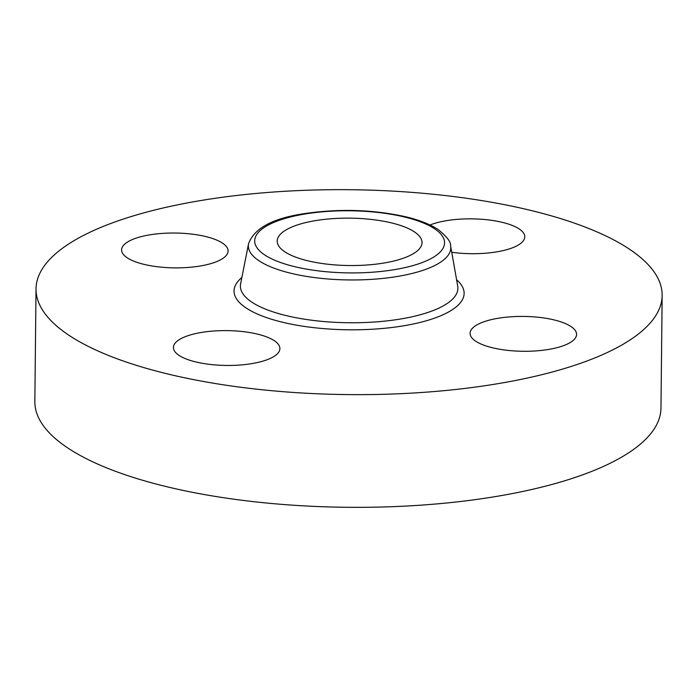 <?xml version="1.0" encoding="UTF-8"?>
<svg xmlns="http://www.w3.org/2000/svg" width="697" height="697" viewBox="0 0 697 697"><rect width="100%" height="100%" fill="white"/><g stroke="black" fill="none" stroke-linecap="round" stroke-linejoin="round"><path stroke-width="1.05" d="M662.15 295.432L660.974 408.128A313.075 102.442 -179.4 0 1 486.401 498.024A313.075 102.442 -179.4 0 1 34.85 401.568L36.026 288.872A313.075 102.442 -179.4 0 1 210.599 198.976A313.075 102.442 -179.4 0 1 662.15 295.432A313.075 102.442 -179.4 0 1 487.586 385.328A313.075 102.442 -179.4 0 1 36.026 288.872M151.293 234.61A53.242 17.425 -179.4 0 1 228.085 251.007A53.242 17.425 -179.4 0 1 198.392 266.298A53.242 17.425 -179.4 0 1 121.6 249.892A53.242 17.425 -179.4 0 1 151.293 234.61M178.894 355.287A53.242 17.425 -179.4 0 1 173.405 347.472A53.242 17.425 -179.4 0 1 214.641 330.944A53.242 17.425 -179.4 0 1 274.391 340.772A53.242 17.425 -179.4 0 1 279.889 348.587A53.242 17.425 -179.4 0 1 238.644 365.115A53.242 17.425 -179.4 0 1 178.894 355.287M546.892 349.702A53.242 17.425 -179.4 0 1 470.092 333.297A53.242 17.425 -179.4 0 1 499.784 318.006A53.242 17.425 -179.4 0 1 576.576 334.412A53.242 17.425 -179.4 0 1 546.892 349.702M429.997 224.992A53.242 17.425 -179.4 0 1 519.282 229.017A53.242 17.425 -179.4 0 1 524.78 236.832A53.242 17.425 -179.4 0 1 451.743 252.262M284.681 251.713A72.41 23.698 -179.4 0 1 277.206 241.084A72.41 23.698 -179.4 0 1 333.288 218.605A72.41 23.698 -179.4 0 1 414.558 231.97A72.41 23.698 -179.4 0 1 422.025 242.6A72.41 23.698 -179.4 0 1 365.942 265.078A72.41 23.698 -179.4 0 1 284.681 251.713M391.609 270.096A94.931 31.06 -179.4 0 1 264.485 254.788A94.931 31.06 -179.4 0 1 307.621 213.587A94.931 31.06 -179.4 0 1 434.754 228.895A94.931 31.06 -179.4 0 1 391.609 270.096M450.619 245.867A101.222 33.125 -179.4 0 1 394.345 276.953A101.222 33.125 -179.4 0 1 248.55 243.75L240.622 283.853A108.749 35.582 -179.4 0 0 397.246 319.531A108.749 35.582 -179.4 0 0 457.711 286.127L450.619 245.867C451.072 242.068 446.925 236.632 438.16 229.566C430.171 224.321 419.455 220.078 405.985 216.845C374.237 209.71 341.112 208.534 306.602 213.308C273.642 217.795 254.3 227.936 248.55 243.75M456.587 279.75A115.049 37.647 -179.4 0 1 399.982 326.388A115.049 37.647 -179.4 0 1 271.368 319.182A115.049 37.647 -179.4 0 1 241.876 277.502"/></g></svg>

